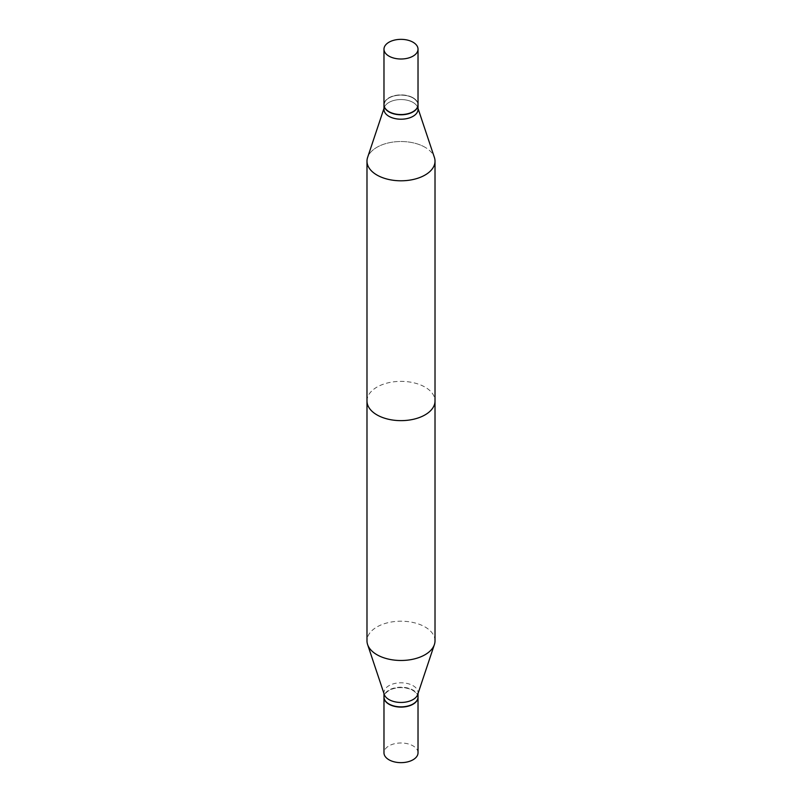 <?xml version="1.0" encoding="UTF-8"?>
<svg xmlns="http://www.w3.org/2000/svg" width="802" height="802" viewBox="0 0 802 802"><rect width="100%" height="100%" fill="white"/><g stroke="black" fill="none" stroke-linecap="round" stroke-linejoin="round"><path stroke-width="0.6" stroke-dasharray="4.01 3.01" d="M418.022 752.817A17.022 9.825 0 0 0 413.04 745.87A17.022 9.825 0 0 0 394.484 743.745A17.022 9.825 0 0 0 383.978 752.817M418.022 697.159A17.022 9.825 0 0 0 413.04 690.332A17.022 9.825 0 0 0 394.584 688.176A17.022 9.825 0 0 0 383.978 697.159M425.05 147.277A34.015 19.639 0 0 0 391.035 142.385A34.015 19.639 0 0 0 367.607 157.443A34.015 19.639 0 0 1 391.035 142.385A34.015 19.639 0 0 1 425.05 147.277A34.015 19.639 0 0 1 434.393 157.443A34.015 19.639 0 0 0 425.05 147.277M366.985 401A34.015 19.639 180 0 1 387.988 382.855A34.015 19.639 180 0 1 425.05 387.115A34.015 19.639 180 0 1 435.015 401M413.04 102.435A17.022 9.825 0 0 0 396.008 99.979A17.022 9.825 0 0 0 384.288 107.518A17.022 9.825 0 0 0 383.978 109.383A17.022 9.825 0 0 1 384.288 107.518L383.978 108.44L384.288 107.518A17.022 9.825 0 0 1 396.008 99.979A17.022 9.825 0 0 1 413.04 102.435A17.022 9.825 0 0 1 417.712 107.518A17.022 9.825 0 0 0 413.04 102.435M413.04 98.014A17.022 9.825 0 0 0 388.96 98.014A17.022 9.825 0 0 0 383.978 104.841A17.022 9.825 0 0 1 388.96 98.014A17.022 9.825 0 0 1 413.04 98.014L412.829 97.894A16.732 9.664 0 0 0 389.17 97.894A16.732 9.664 0 0 0 389.17 111.558A16.732 9.664 0 0 0 412.829 111.558A16.732 9.664 0 0 0 412.829 97.894L412.829 97.894A16.732 9.664 0 0 0 389.17 97.894A16.732 9.664 0 0 0 389.17 111.558A16.732 9.664 0 0 0 412.829 111.558A16.732 9.664 0 0 0 412.829 97.894L413.04 98.014A17.022 9.825 0 0 1 418.022 104.841A17.022 9.825 0 0 0 413.04 98.014L413.04 98.014M418.022 109.383A17.022 9.825 0 0 0 417.712 107.518L418.022 108.44L417.712 107.518A17.022 9.825 0 0 1 418.022 109.383M413.04 97.774A17.022 9.825 0 0 0 394.484 95.649A17.022 9.825 0 0 0 383.978 104.721A17.022 9.825 0 0 1 394.484 95.649A17.022 9.825 0 0 1 413.04 97.774A17.022 9.825 0 0 1 418.022 104.721A17.022 9.825 0 0 0 413.04 97.774M417.712 694.482A17.022 9.825 0 0 0 418.022 692.617A17.022 9.825 0 0 0 413.04 685.67A17.022 9.825 0 0 0 394.484 683.545A17.022 9.825 0 0 0 383.978 692.617A17.022 9.825 0 0 0 384.288 694.482M435.015 640.838A34.015 19.639 0 0 0 425.05 626.953A34.015 19.639 0 0 0 387.988 622.693A34.015 19.639 0 0 0 366.985 640.838M418.022 697.038A17.022 9.825 0 0 0 413.04 690.091A17.022 9.825 0 0 0 394.484 687.966A17.022 9.825 0 0 0 383.978 697.038M412.93 704.046A16.732 9.664 0 0 0 412.829 690.442A16.732 9.664 0 0 0 389.17 690.442A16.732 9.664 0 0 0 389.17 704.106M418.022 693.56L418.022 692.617M383.978 693.56L383.978 692.617"/><path stroke-width="1.2" d="M383.978 697.159A17.022 9.825 0 0 0 383.978 697.279L383.978 752.817A17.022 9.825 0 0 0 388.96 759.775A17.022 9.825 0 0 0 407.516 761.9A17.022 9.825 0 0 0 418.022 752.817L418.022 697.279A17.022 9.825 0 0 0 418.022 697.159M383.978 697.279A17.022 9.825 0 0 0 388.96 704.226A17.022 9.825 0 0 0 407.516 706.351A17.022 9.825 0 0 0 418.022 697.279M367.607 157.443A34.015 19.639 0 0 0 366.985 161.162A34.015 19.639 0 0 0 376.95 175.047A34.015 19.639 0 0 0 414.012 179.307A34.015 19.639 0 0 0 435.015 161.162A34.015 19.639 0 0 0 434.393 157.443A34.015 19.639 0 0 1 435.015 161.162L435.015 401A34.015 19.639 180 0 1 414.012 419.145A34.015 19.639 180 0 1 376.95 414.885A34.015 19.639 180 0 1 366.985 401L366.985 161.162A34.015 19.639 0 0 0 376.95 175.047A34.015 19.639 0 0 0 414.012 179.307A34.015 19.639 0 0 0 435.015 161.162L435.015 640.838A34.015 19.639 0 0 1 434.393 644.557A34.015 19.639 0 0 1 410.965 659.615A34.015 19.639 0 0 1 376.95 654.723A34.015 19.639 0 0 1 367.607 644.557A34.015 19.639 0 0 1 366.985 640.838L366.985 161.162A34.015 19.639 0 0 1 367.607 157.443L383.978 108.44L367.607 157.443M383.978 109.383A17.022 9.825 0 0 0 388.96 116.33A17.022 9.825 0 0 0 407.516 118.455A17.022 9.825 0 0 0 418.022 109.383A17.022 9.825 0 0 1 407.516 118.455A17.022 9.825 0 0 1 388.96 116.33A17.022 9.825 0 0 1 383.978 109.383L383.978 104.962A17.022 9.825 0 0 0 388.96 111.909A17.022 9.825 0 0 0 407.516 114.034A17.022 9.825 0 0 0 418.022 104.962A17.022 9.825 0 0 0 418.022 104.841A17.022 9.825 0 0 1 418.022 104.962L418.022 109.383L418.022 104.962A17.022 9.825 0 0 1 407.516 114.034A17.022 9.825 0 0 1 388.96 111.909A17.022 9.825 0 0 1 383.978 104.962L383.978 109.383M413.04 42.225A17.022 9.825 0 0 0 394.484 40.1A17.022 9.825 0 0 0 383.978 49.183A17.022 9.825 0 0 0 388.96 56.13A17.022 9.825 0 0 0 407.516 58.255A17.022 9.825 0 0 0 418.022 49.183A17.022 9.825 0 0 0 413.04 42.225A17.022 9.825 0 0 0 394.484 40.1A17.022 9.825 0 0 0 383.978 49.183A17.022 9.825 0 0 0 388.96 56.13A17.022 9.825 0 0 0 407.516 58.255A17.022 9.825 0 0 0 418.022 49.183A17.022 9.825 0 0 0 413.04 42.225M383.978 104.721A17.022 9.825 0 0 0 388.96 111.668A17.022 9.825 0 0 0 407.516 113.804A17.022 9.825 0 0 0 418.022 104.721A17.022 9.825 0 0 1 407.516 113.804A17.022 9.825 0 0 1 388.96 111.668A17.022 9.825 0 0 1 383.978 104.721L383.978 49.183L383.978 104.721M367.607 644.557L384.288 694.482A17.022 9.825 0 0 0 388.96 699.565A17.022 9.825 0 0 0 405.992 702.021A17.022 9.825 0 0 0 417.712 694.482L434.393 644.557M412.93 704.046A16.732 9.664 0 0 1 412.829 704.106A16.732 9.664 0 0 1 389.17 704.106L388.96 703.986A17.022 9.825 0 0 0 413.04 703.986A17.022 9.825 0 0 0 418.022 697.038L418.022 693.56M383.978 693.56L383.978 697.038A17.022 9.825 0 0 0 388.96 703.986L389.17 704.106M418.022 108.44L434.393 157.443L418.022 108.44M418.022 49.183L418.022 104.721L418.022 49.183"/></g></svg>
